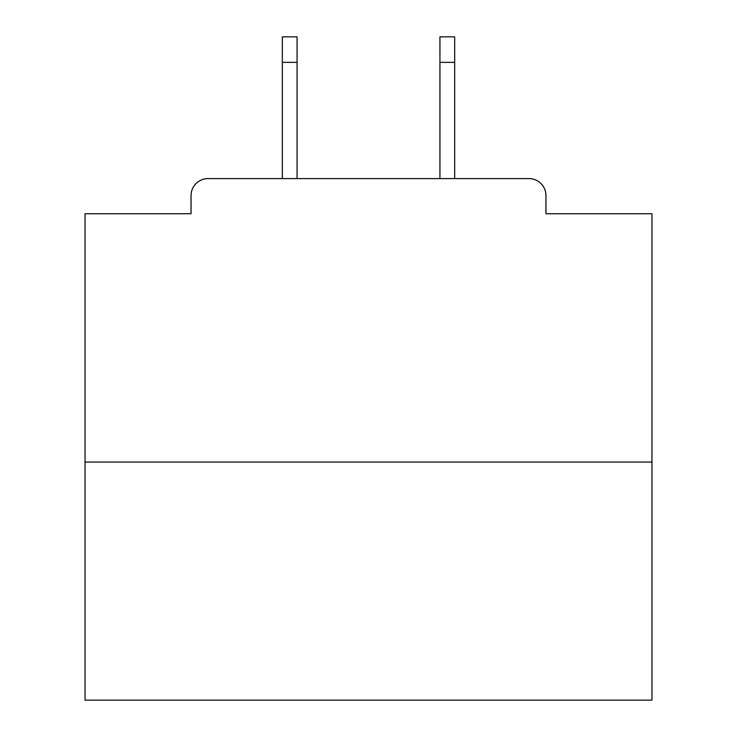 <?xml version="1.0" encoding="UTF-8"?>
<svg xmlns="http://www.w3.org/2000/svg" width="737" height="737" viewBox="0 0 737 737"><rect width="100%" height="100%" fill="white"/><g stroke="black" fill="none" stroke-linecap="round" stroke-linejoin="round"><path stroke-width="1.11" d="M545.951 213.73L545.951 195.591L545.951 213.73L651.959 213.73L651.959 700.15L85.041 700.15L85.041 213.73L191.049 213.73L191.049 195.591L191.049 213.73M651.959 462.044L85.041 462.044M545.951 195.591A17.006 17.006 0 0 0 528.936 178.584L208.064 178.584A17.006 17.006 0 0 0 191.049 195.591M528.936 178.584L454.674 178.584L454.674 62.359L439.934 62.359L439.934 36.85L454.674 36.85L454.674 62.359M282.326 62.359L282.326 36.85L297.066 36.85L297.066 62.359L282.326 62.359L282.326 178.584L208.064 178.584M297.066 62.359L297.066 178.584M439.934 178.584L439.934 62.359"/></g></svg>
